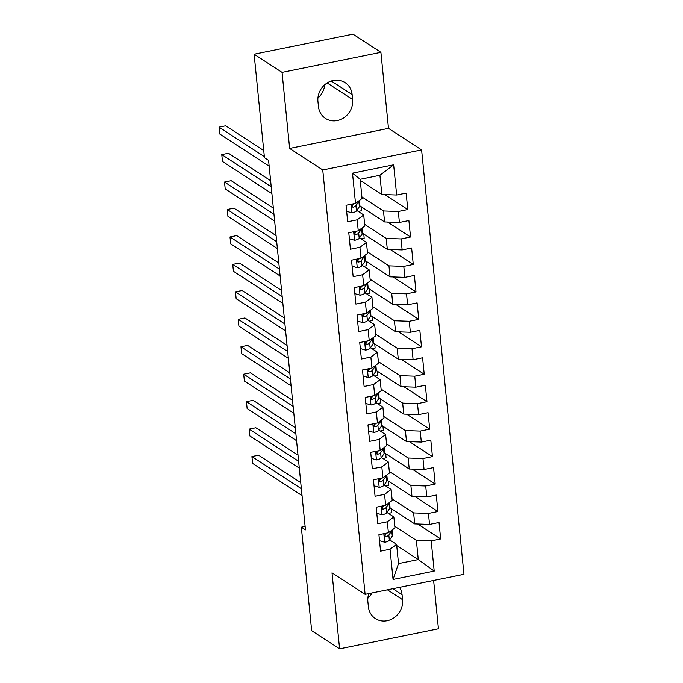 <?xml version="1.0" encoding="UTF-8"?>
<svg xmlns="http://www.w3.org/2000/svg" width="683" height="683" viewBox="0 0 683 683"><rect width="100%" height="100%" fill="white"/><g stroke="black" fill="none" stroke-linecap="round" stroke-linejoin="round"><path stroke-width="1.02" d="M380.901 52.326L282.053 72.381L289.643 148.424L388.49 128.361L380.901 52.326L352.974 34.15L254.127 54.213L264.458 157.696L268.59 160.394L305.472 529.88L301.331 527.191L311.661 630.674L339.596 648.85L438.443 628.787L433.62 580.448M388.49 128.361L421.599 149.901L463.962 574.292L365.115 594.347L322.752 169.965L421.599 149.901M396.712 545.546L418.278 559.582L434.2 571.09L431.186 540.893L440.672 538.964L439.024 522.495L429.547 524.416L428.446 513.437L437.931 511.516L436.283 495.047L426.807 496.968L425.705 485.989L435.191 484.068L433.551 467.59L424.066 469.52L422.965 458.541L432.45 456.611L430.811 440.142L421.326 442.072L420.224 431.084L429.709 429.163L428.07 412.694L418.585 414.615L417.484 403.636L426.969 401.715L425.33 385.238L415.845 387.167L414.752 376.188L424.228 374.258L422.589 357.79L413.104 359.719L412.011 348.731L421.488 346.81L419.849 330.341L410.363 332.262L409.271 321.283L418.756 319.362L417.108 302.893L407.623 304.814L406.53 293.835L416.015 291.906L414.368 275.437L404.882 277.366L403.79 266.387L413.275 264.458L411.627 247.989L402.142 249.91L401.049 238.93L410.534 237.01L408.886 220.541L399.401 222.462L398.309 211.482L407.794 209.553L406.146 193.084L396.661 195.014L381.84 194.484L379.919 175.275L360.154 179.287L362.067 198.497L355.519 203.363L352.505 173.166L393.647 164.816L396.661 195.014M434.2 571.09L393.058 579.44L390.044 549.243L396.592 544.377L389.643 539.86M355.519 203.363L346.042 205.284L347.681 221.753L357.166 219.832L358.259 230.811L348.782 232.732L350.422 249.21L359.907 247.28L361 258.259L351.514 260.189L353.162 276.658L362.647 274.737L363.74 285.716L354.255 287.637L355.903 304.106L365.388 302.185L366.481 313.164L356.996 315.085L358.643 331.562L368.128 329.633L369.221 340.612L359.736 342.542L361.384 359.01L370.869 357.081L371.962 368.069L362.477 369.99L364.124 386.458L373.61 384.538L374.702 395.517L365.217 397.438L366.865 413.915L376.35 411.986L377.443 422.965L367.958 424.894L369.605 441.363L379.082 439.434L380.183 450.421L370.698 452.342L372.346 468.811L381.823 466.89L382.924 477.869L373.439 479.79L375.078 496.259L384.563 494.338L385.664 505.318L376.179 507.247L377.819 523.716L387.304 521.786L388.405 532.766L378.92 534.695L380.559 551.164L390.044 549.243M361.913 196.926L383.487 210.962L384.58 221.941L359.821 205.831M398.309 211.482L383.487 210.962M399.401 222.462L384.58 221.941M352.505 173.166L360.154 179.287M364.654 224.374L386.219 238.41L387.321 249.389L362.553 233.279M401.049 238.93L386.219 238.41M402.142 249.91L387.321 249.389M357.166 219.832L363.715 214.974L356.765 210.449M363.715 214.974L364.807 225.953L358.259 230.811M367.394 251.822L388.96 265.858L390.061 276.837L365.294 260.727M403.79 266.387L388.96 265.858M404.882 277.366L390.061 276.837M359.907 247.28L366.455 242.422L359.506 237.897M366.455 242.422L367.548 253.402L361 258.259M370.135 279.279L391.701 293.314L392.802 304.294L368.035 288.183M406.53 293.835L391.701 293.314M407.623 304.814L392.802 304.294M362.647 274.737L369.196 269.87L362.246 265.354M369.196 269.87L370.288 280.85L363.74 285.716M372.875 306.727L394.441 320.762L395.542 331.742L370.775 315.631M409.271 321.283L394.441 320.762M410.363 332.262L395.542 331.742M365.388 302.185L371.936 297.318L364.987 292.802M371.936 297.318L373.029 308.306L366.481 313.164M375.616 334.175L397.182 348.21L398.283 359.19L373.516 343.079M412.011 348.731L397.182 348.21M413.104 359.719L398.283 359.19M368.128 329.633L374.677 324.775L367.727 320.25M374.677 324.775L375.77 335.754L369.221 340.612M378.356 361.631L399.922 375.659L401.023 386.646L376.256 370.536M414.752 376.188L399.922 375.659M415.845 387.167L401.023 386.646M370.869 357.081L377.417 352.223L370.468 347.707M377.417 352.223L378.51 363.202L371.962 368.069M381.088 389.079L402.663 403.115L403.755 414.094L378.997 397.984M417.484 403.636L402.663 403.115M418.585 414.615L403.755 414.094M373.61 384.538L380.158 379.671L373.208 375.155M380.158 379.671L381.251 390.659L374.702 395.517M383.829 416.528L405.403 430.563L406.496 441.542L381.737 425.432M420.224 431.084L405.403 430.563M421.326 442.072L406.496 441.542M376.35 411.986L382.89 407.128L375.949 402.603M382.89 407.128L383.991 418.107L377.443 422.965M386.569 443.984L408.144 458.011L409.237 468.999L384.478 452.88M422.965 458.541L408.144 458.011M424.066 469.52L409.237 468.999M379.082 439.434L385.63 434.576L378.689 430.059M385.63 434.576L386.732 445.555L380.183 450.421M389.31 471.432L410.884 485.468L411.977 496.447L387.218 480.337M425.705 485.989L410.884 485.468M426.807 496.968L411.977 496.447M381.823 466.89L388.371 462.024L381.43 457.508M388.371 462.024L389.472 473.003L382.924 477.869M392.051 498.88L413.625 512.916L414.718 523.895L389.959 507.785M428.446 513.437L413.625 512.916M429.547 524.416L414.718 523.895M384.563 494.338L391.111 489.48L384.162 484.956M391.111 489.48L392.213 500.46L385.664 505.318M394.791 526.328L416.365 540.364L418.278 559.582L398.513 563.595L396.592 544.377M431.186 540.893L416.365 540.364M387.304 521.786L393.852 516.929L386.902 512.404M393.852 516.929L394.953 527.908L388.405 532.766M317.928 98.07A18.415 16.64 123 0 0 324.715 84.777M282.053 72.381L254.127 54.213M365.115 594.347L332.006 572.815L339.596 648.85M289.643 148.424L322.752 169.965M367.847 598.223A18.415 16.64 123 0 0 372.141 592.921M305.13 526.414L301.331 527.191M360.265 180.457L381.84 194.484M391.163 508.57L391.572 512.728L388.388 513.368M388.422 481.122L388.84 485.272L385.647 485.92M385.682 453.666L386.1 457.823L382.907 458.472M382.941 426.218L383.359 430.375L380.166 431.016M380.2 398.77L380.619 402.919L377.426 403.568M377.46 371.313L377.878 375.471L374.685 376.12M374.719 343.865L375.138 348.023L371.945 348.671M371.979 316.417L372.397 320.566L369.204 321.215M369.238 288.96L369.657 293.118L366.464 293.767M366.506 261.512L366.916 265.67L363.732 266.319M363.766 234.064L364.176 238.213L360.991 238.862M361.025 206.608L361.435 210.765L358.251 211.414M393.058 579.44L398.513 563.595M379.919 175.275L393.647 164.816M368.829 593.595A18.415 16.64 123 0 0 367.864 601.663L368.359 606.606A18.415 16.64 123 0 0 375.411 618.576A18.415 16.64 123 0 0 394.065 617.739A18.415 16.64 123 0 0 402.552 599.665L402.065 594.722A18.415 16.64 123 0 0 399.555 587.363M352.138 94.57A18.415 16.64 123 0 0 345.086 82.6A18.415 16.64 123 0 0 326.44 83.437A18.415 16.64 123 0 0 317.945 101.511L318.44 106.454A18.415 16.64 123 0 0 325.492 118.424A18.415 16.64 123 0 0 344.138 117.587A18.415 16.64 123 0 0 352.633 99.513L352.138 94.57L331.289 81.004M440.672 538.964L417.672 523.998M437.931 511.516L414.931 496.55M435.191 484.068L412.19 469.101M432.45 456.611L409.45 441.645M429.709 429.163L406.709 414.197M426.969 401.715L403.969 386.749M424.228 374.258L401.228 359.292M421.488 346.81L398.488 331.844M418.756 319.362L395.747 304.396M416.015 291.906L393.007 276.948M413.275 264.458L390.275 249.491M410.534 237.01L387.534 222.043M407.794 209.553L384.794 194.595M379.517 540.705L384.802 542.259A7.624 2.169 -5.7 0 0 389.353 540.287L392.281 536.078A22.018 6.275 -5.7 0 0 392.759 534.541L392.298 529.88M385.673 533.321L384.538 535.489L385.144 536.42L386.16 536.556A7.624 2.169 -5.7 0 0 388.832 535.071L391.76 530.862A22.018 6.275 -5.7 0 0 392.196 529.957M300.759 482.633L258.601 455.202L251.925 456.56L301.365 488.729M251.925 456.56L252.608 463.424L302.048 495.593M386.612 533.133L385.186 535.182A3.885 1.11 174.3 0 1 384.666 535.592L386.16 536.556M376.777 513.249L382.062 514.811A7.624 2.169 -5.7 0 0 386.612 512.831L389.541 508.63A22.018 6.275 -5.7 0 0 390.019 507.085L389.558 502.432M382.932 505.872L381.797 508.032L382.403 508.972L383.419 509.108A7.624 2.169 -5.7 0 0 386.091 507.614L389.02 503.414A22.018 6.275 -5.7 0 0 389.455 502.5M298.019 455.177L255.86 427.754L249.184 429.112L298.625 461.281M249.184 429.112L249.867 435.976L299.308 468.137M383.872 505.685L382.446 507.725A3.885 1.11 174.3 0 1 381.925 508.135L383.419 509.108M374.036 485.801L379.321 487.363A7.624 2.169 -5.7 0 0 383.872 485.382L386.8 481.182A22.018 6.275 -5.7 0 0 387.278 479.637L386.817 474.975M380.192 478.424L379.056 480.584L379.663 481.524L380.679 481.66A7.624 2.169 -5.7 0 0 383.351 480.166L386.279 475.966A22.018 6.275 -5.7 0 0 386.715 475.052M295.278 427.729L253.12 400.306L246.443 401.655L295.884 433.825M246.443 401.655L247.126 408.519L296.567 440.689M381.131 478.228L379.705 480.277A3.885 1.11 174.3 0 1 379.185 480.687L380.679 481.66M371.296 458.353L376.581 459.915A7.624 2.169 -5.7 0 0 381.131 457.934L384.059 453.725A22.018 6.275 -5.7 0 0 384.538 452.189L384.077 447.527M377.451 450.968L376.316 453.136L376.922 454.067L377.938 454.204A7.624 2.169 -5.7 0 0 380.61 452.718L383.539 448.509A22.018 6.275 -5.7 0 0 383.974 447.604M292.537 400.281L250.379 372.85L243.703 374.207L293.144 406.376M243.703 374.207L244.386 381.071L293.827 413.241M378.391 450.78L376.965 452.829A3.885 1.11 174.3 0 1 376.444 453.239L377.938 454.204M368.555 430.896L373.84 432.459A7.624 2.169 -5.7 0 0 378.391 430.478L381.319 426.277A22.018 6.275 -5.7 0 0 381.797 424.732L381.336 420.079M374.711 423.52L373.575 425.68L374.19 426.619L375.198 426.755A7.624 2.169 -5.7 0 0 377.87 425.27L380.807 421.061A22.018 6.275 -5.7 0 0 381.234 420.156M289.797 372.833L247.639 345.402L240.962 346.759L290.403 378.928M240.962 346.759L241.645 353.623L291.086 385.784M375.659 423.332L374.224 425.372A3.885 1.11 174.3 0 1 373.703 425.791L375.198 426.755M365.815 403.448L371.1 405.01A7.624 2.169 -5.7 0 0 375.65 403.03L378.587 398.829A22.018 6.275 -5.7 0 0 379.065 397.284L378.595 392.623M371.97 396.072L370.835 398.232L371.45 399.171L372.457 399.307A7.624 2.169 -5.7 0 0 375.129 397.813L378.066 393.613A22.018 6.275 -5.7 0 0 378.493 392.699M287.056 345.376L244.898 317.954L238.222 319.303L287.663 351.472M238.222 319.303L238.905 326.167L288.346 358.336M372.918 395.875L371.484 397.924A3.885 1.11 174.3 0 1 370.971 398.334L372.457 399.307M363.074 376L368.359 377.562A7.624 2.169 -5.7 0 0 372.909 375.582L375.846 371.373A22.018 6.275 -5.7 0 0 376.324 369.836L375.855 365.174M369.23 368.624L368.094 370.784L368.624 371.663L369.716 371.851A7.624 2.169 -5.7 0 0 372.389 370.365L375.326 366.165A22.018 6.275 -5.7 0 0 375.752 365.251M284.316 317.928L242.158 290.497L235.481 291.854L284.922 324.024M235.481 291.854L236.164 298.719L285.614 330.888M370.177 368.427L368.743 370.476A3.885 1.11 174.3 0 1 368.231 370.886L369.716 371.851M360.334 348.543L365.618 350.106A7.624 2.169 -5.7 0 0 370.169 348.125L373.106 343.925A22.018 6.275 -5.7 0 0 373.584 342.379L373.114 337.726M366.489 341.167L365.354 343.327L365.968 344.266L366.976 344.403A7.624 2.169 -5.7 0 0 369.648 342.917L372.585 338.708A22.018 6.275 -5.7 0 0 373.012 337.803M281.575 290.48L239.417 263.049L232.741 264.406L282.181 296.576M232.741 264.406L233.424 271.271L282.873 303.44M367.437 340.979L366.003 343.02A3.885 1.11 174.3 0 1 365.49 343.438L366.976 344.403M357.602 321.095L362.878 322.658A7.624 2.169 -5.7 0 0 367.428 320.677L370.365 316.477A22.018 6.275 -5.7 0 0 370.843 314.931L370.374 310.27M363.749 313.719L362.613 315.879L363.228 316.818L364.235 316.955A7.624 2.169 -5.7 0 0 366.908 315.461L369.844 311.26A22.018 6.275 -5.7 0 0 370.271 310.347M278.835 263.023L236.677 235.601L230 236.958L279.441 269.119M230 236.958L230.683 243.814L280.132 275.983M364.696 313.523L363.271 315.572A3.885 1.11 174.3 0 1 362.75 315.981L364.235 316.955M354.861 293.647L360.137 295.21A7.624 2.169 -5.7 0 0 364.688 293.229L367.625 289.02A22.018 6.275 -5.7 0 0 368.103 287.483L367.633 282.822M361.008 286.271L359.873 288.431L360.402 289.31L361.495 289.498A7.624 2.169 -5.7 0 0 364.167 288.013L367.104 283.812A22.018 6.275 -5.7 0 0 367.531 282.899M276.094 235.575L233.945 208.144L227.26 209.502L276.7 241.671M227.26 209.502L227.943 216.366L277.392 248.535M361.956 286.075L360.53 288.124A3.885 1.11 174.3 0 1 360.009 288.533L361.495 289.498M352.121 266.191L357.397 267.753A7.624 2.169 -5.7 0 0 361.947 265.781L364.884 261.572A22.018 6.275 -5.7 0 0 365.362 260.027L364.893 255.374M358.276 258.814L357.132 260.983L357.747 261.913L358.754 262.05A7.624 2.169 -5.7 0 0 361.427 260.565L364.363 256.356A22.018 6.275 -5.7 0 0 364.79 255.451M273.354 208.127L231.204 180.696L224.519 182.054L273.968 214.223M224.519 182.054L225.211 188.918L274.651 221.087M359.215 258.626L357.79 260.667A3.885 1.11 174.3 0 1 357.269 261.085L358.754 262.05M349.38 238.743L354.656 240.305A7.624 2.169 -5.7 0 0 359.207 238.324L362.144 234.124A22.018 6.275 -5.7 0 0 362.622 232.579L362.152 227.917M355.536 231.366L354.392 233.526L355.006 234.465L356.014 234.602A7.624 2.169 -5.7 0 0 358.686 233.108L361.623 228.907A22.018 6.275 -5.7 0 0 362.05 227.994M270.613 180.671L228.464 153.248L221.779 154.606L271.228 186.766M221.779 154.606L222.47 161.461L271.911 193.631M356.475 231.178L355.049 233.219A3.885 1.11 174.3 0 1 354.528 233.629L356.014 234.602M346.64 211.295L351.924 212.857A7.624 2.169 -5.7 0 0 356.466 210.876L359.403 206.676A22.018 6.275 -5.7 0 0 359.881 205.131L359.42 200.469M352.795 203.918L351.651 206.078L352.266 207.009L353.273 207.145A7.624 2.169 -5.7 0 0 355.945 205.66L358.882 201.459A22.018 6.275 -5.7 0 0 359.318 200.546M263.74 150.533L225.723 125.792L219.038 127.149L264.347 156.629M219.038 127.149L219.73 134.013L269.17 166.182M353.734 203.722L352.308 205.771A3.885 1.11 174.3 0 1 351.788 206.181L353.273 207.145M387.423 589.822L402.552 599.665M392.845 588.72L402.065 594.722M327.174 82.95L352.633 99.513M383.812 533.705L384.657 542.225M391.76 530.862L392.281 536.078M388.832 535.071L389.353 540.287M381.071 506.248L381.917 514.769M389.02 503.414L389.541 508.63M386.091 507.614L386.612 512.831M378.331 478.8L379.176 487.32M386.279 475.966L386.8 481.182M383.351 480.166L383.872 485.382M375.59 451.352L376.444 459.872M383.539 448.509L384.059 453.725M380.61 452.718L381.131 457.934M372.85 423.895L373.703 432.416M380.807 421.061L381.319 426.277M377.87 425.27L378.391 430.478M370.109 396.447L370.963 404.968M378.066 393.613L378.587 398.829M375.129 397.813L375.65 403.03M367.369 368.999L368.222 377.52M375.326 366.165L375.846 371.373M372.389 370.365L372.909 375.582M364.628 341.543L365.482 350.063M372.585 338.708L373.106 343.925M369.648 342.917L370.169 348.125M361.888 314.095L362.741 322.615M369.844 311.26L370.365 316.477M366.908 315.461L367.428 320.677M359.147 286.647L360.001 295.167M367.104 283.812L367.625 289.02M364.167 288.013L364.688 293.229M356.406 259.199L357.26 267.719M364.363 256.356L364.884 261.572M361.427 260.565L361.947 265.781M353.666 231.742L354.52 240.262M361.623 228.907L362.144 234.124M358.686 233.108L359.207 238.324M350.934 204.294L351.779 212.814M358.882 201.459L359.403 206.676M355.945 205.66L356.466 210.876"/></g></svg>
